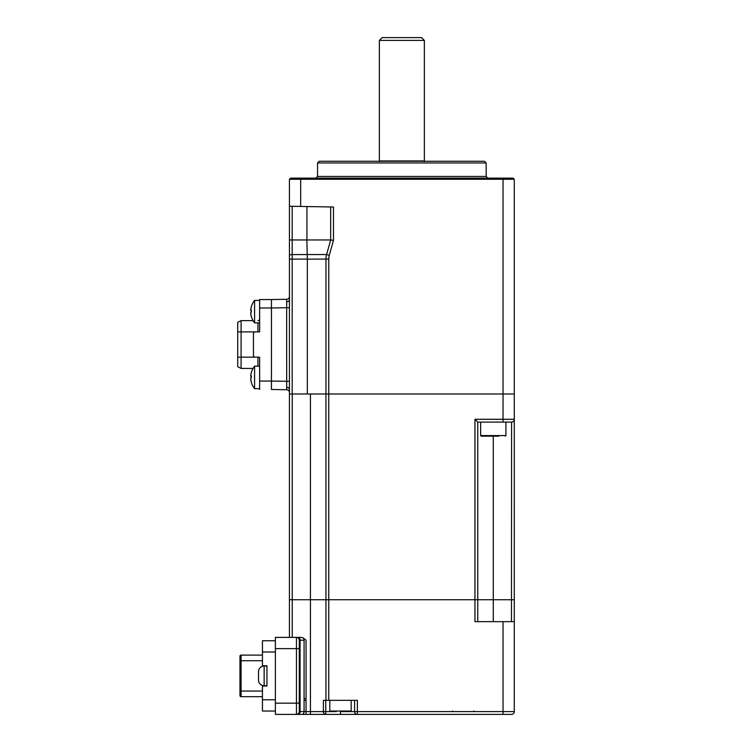 <?xml version="1.0" encoding="UTF-8"?>
<svg xmlns="http://www.w3.org/2000/svg" width="752" height="752" viewBox="0 0 752 752"><rect width="100%" height="100%" fill="white"/><g stroke="black" fill="none" stroke-linecap="round" stroke-linejoin="round"><path stroke-width="1.13" d="M486.177 162.958L317.541 162.958L319.224 161.266L484.495 161.266L486.177 162.958L486.177 176.447L487.86 178.13M289.435 307.718L286.672 307.718L286.672 299.287L271.444 299.55L286.672 299.287A2.811 2.811 0 0 0 289.435 296.476L289.435 389.273A2.811 1.983 0 0 0 286.691 387.289L286.672 307.718L271.444 307.982L271.444 299.55L259.637 299.55L259.637 307.982L271.444 307.982L271.444 381.057L289.435 381.33M514.283 179.258L289.435 179.258L290.554 178.13L513.155 178.13L514.283 179.258L514.283 599.729L289.435 599.729L289.435 255.351A2.811 0.761 0 0 1 292.19 254.59L292.19 393.992L289.435 393.992L289.435 392.563A2.811 2.811 0 0 0 286.672 389.752L286.691 387.289M292.19 393.992L325.954 393.992L325.954 599.729L514.283 599.729L514.283 711.589A2.811 2.811 0 0 1 511.473 714.4L357.36 714.4A2.811 2.811 0 0 1 354.549 711.589L354.549 700.347M307.333 393.992L307.333 259.102L289.435 259.139L289.435 206.236L333.484 207.007L333.484 240.349L330.673 239.963L330.673 206.96M292.19 206.283L292.19 254.59L326.594 254.533A16.864 16.864 15.6 0 0 325.973 259.073L307.333 259.149M307.23 254.599L307.333 259.102M307.23 254.552L306.872 239.963M289.435 255.351L289.435 239.963L330.673 239.963L326.594 254.533L329.301 255.285A14.053 14.053 0 0 0 328.784 259.073L328.765 393.992L514.283 393.992L298.958 393.992L503.041 393.992L503.041 178.13M271.444 389.489L286.672 389.752L271.444 389.489L271.444 381.057L259.637 381.057L259.637 357.172L255.144 357.172A1.683 1.683 0 0 1 253.452 355.48L253.537 355.978M325.973 393.992L325.973 259.073A16.864 16.864 0 0 1 326.594 254.533M306.938 239.963L306.938 206.546M289.435 179.258L289.435 206.236M259.637 389.489L259.637 381.057M253.452 355.48L253.452 333.559A1.683 1.683 0 0 1 255.144 331.876L254.89 331.895M251.309 310.529L250.717 310.416A17.888 1.814 9.5 0 1 251.328 310.134A16.582 12.934 82.6 0 0 251.328 312.146A17.888 1.814 170.5 0 0 250.717 312.625A17.888 17.559 58.4 0 0 251.328 316.31A16.582 1.335 141.5 0 0 251.3 316.432A16.582 1.335 141.5 0 0 251.309 316.479A17.992 17.992 0 0 0 253.057 320.634L241.091 320.634L241.091 357.172L259.637 357.172L259.637 366.158L259.637 361.101M251.3 316.432A16.582 1.335 141.5 0 0 251.309 316.479A16.582 1.335 141.5 0 0 251.328 316.517A17.992 17.992 0 0 0 254.59 322.881L259.637 322.881L259.637 331.876L255.144 331.876M259.637 331.876L259.637 307.982M257.955 320.634A1.683 1.683 0 0 0 259.637 318.942M253.057 320.634L241.091 320.634L237.717 322.317L237.717 357.172L241.091 357.172L241.091 368.414L253.057 368.414A17.992 17.992 0 0 0 251.309 372.569A16.582 1.335 38.5 0 1 251.328 372.522A17.888 17.559 58.4 0 0 250.717 376.188A17.888 1.814 9.5 0 1 251.328 375.906A16.582 12.934 82.6 0 0 251.328 377.918A16.582 12.934 97.4 0 1 251.309 377.41M237.717 357.172L237.717 366.722L241.091 368.414L237.717 366.722M251.328 377.918A17.888 1.814 170.5 0 0 250.717 378.397A17.888 17.559 58.4 0 0 251.328 382.072A16.582 1.335 141.5 0 0 251.3 382.204A16.582 1.335 141.5 0 0 251.309 382.242A17.992 17.992 0 0 0 254.59 388.652L254.59 366.158A17.992 17.992 0 0 0 251.309 372.569A16.582 1.335 38.5 0 0 251.3 372.607A16.582 1.335 38.5 0 1 251.3 372.607M250.726 378.623L250.717 378.623A17.888 17.559 121.6 0 0 251.3 382.195A16.582 1.335 141.5 0 0 251.309 382.242A16.582 1.335 141.5 0 0 251.328 382.279A16.582 1.335 141.5 0 1 251.309 382.242A17.992 17.992 0 0 0 254.59 388.652L259.637 388.652L254.59 388.652M251.3 376.884A17.888 1.814 9.5 0 1 250.717 376.414A17.888 17.559 121.6 0 1 250.726 376.188M251.309 376.291L250.717 376.188M250.717 376.414L251.309 376.498M254.59 322.881L254.59 300.396A17.992 17.992 0 0 0 251.309 306.797A16.582 1.335 38.5 0 1 251.328 306.76A17.888 17.559 58.4 0 0 250.717 310.416M251.3 316.423A17.888 17.559 121.6 0 1 250.717 312.86L250.726 312.851M251.3 312.165A16.582 12.934 97.4 0 1 251.309 311.638M251.3 311.112A17.888 1.814 9.5 0 1 250.717 310.642A17.888 17.559 121.6 0 1 250.726 310.416M251.3 306.844L251.3 306.844A16.582 1.335 38.5 0 1 251.309 306.797A17.992 17.992 0 0 1 254.59 300.396L259.637 300.396M250.717 310.642L251.309 310.736M379.375 40.411L382.185 37.6L421.534 37.6L424.344 40.411L379.375 40.411L379.375 160.947L424.344 160.947L424.513 161.539M477.764 422.098L474.954 419.287L503.041 419.287L503.041 422.098L477.764 422.098L477.764 621.65M503.041 393.992L503.041 419.287L514.283 419.287A2.811 2.811 0 0 1 511.473 422.098L503.041 422.098M511.586 422.088L511.473 621.65M344.707 711.589L357.36 711.589L357.36 700.347L328.765 700.347L328.765 393.992L325.954 393.992M498.877 436.151L481.195 436.151L480.631 435.587L505.927 435.587L505.363 436.151M299.268 711.589L304.071 711.589L304.071 640.196L299.268 640.196L299.268 711.589A2.811 2.811 0 0 1 296.457 714.4L303.658 714.4M329.818 700.347L329.818 711.025L351.175 711.025L350.611 711.589L340.496 711.589L340.496 714.4L357.36 714.4L275.382 714.4L275.382 703.158L296.457 703.158L296.457 648.628L275.382 648.628L275.382 703.158M302.078 714.4A2.811 1.983 90 0 0 304.071 711.589L306.055 711.589L306.055 714.4L310.435 714.4L310.435 711.589L323.388 711.589A2.811 2.35 90 0 0 325.738 714.4L306.055 714.4M474.954 419.287L474.954 621.65L514.283 621.65M292.246 393.992L292.246 637.386L289.435 637.386L289.435 599.729L325.954 599.729L325.954 700.347L323.388 700.347L323.388 711.589L336.285 711.589M328.765 700.347L325.954 700.347M306.055 700.347L304.071 700.347M289.435 637.386L275.382 637.386L300.913 637.386L303.244 637.922L306.055 640.196L306.055 711.589L310.435 711.589L310.435 393.992M275.382 648.628L275.382 637.386M299.268 640.196A2.811 2.811 0 0 0 296.457 637.386L296.457 648.628L299.268 648.628M304.071 640.196A2.811 1.983 -90 0 0 303.244 637.922M292.246 637.386L300.913 637.386M304.071 698.664L306.055 698.664M275.382 711.025L262.448 711.025L262.448 686.012L266.951 686.012L266.951 665.774L262.448 665.774L262.448 640.76L275.382 640.76M264.14 685.73A5.621 5.621 0 0 1 258.519 680.109L258.519 671.677A5.621 5.621 0 0 1 264.14 666.056L264.14 685.73L266.951 685.73M262.448 686.012L262.448 685.476M262.448 666.319L262.448 665.774M262.448 696.69L241.091 696.69L262.448 696.69M241.091 655.095L262.448 655.095L241.091 655.095A1.128 1.128 0 0 0 239.963 656.223A1.128 1.128 0 0 1 241.091 655.095L241.091 691.069L262.448 691.069M239.963 695.572A1.128 1.128 0 0 0 241.091 696.69A1.128 1.128 0 0 1 239.963 695.572L239.963 656.223L239.963 660.717L262.448 660.717M315.849 178.13L317.541 176.447L486.177 176.447M289.435 299.766A2.811 1.983 0 0 1 286.691 301.749M325.973 259.073L328.784 259.073M333.484 240.349L329.301 255.285M300.678 178.13L300.678 206.433M237.717 331.876L257.955 331.876L257.955 322.881M257.955 366.158L257.955 357.172M493.274 621.65L493.274 436.151M299.268 703.158L296.457 703.158L296.457 714.4M298.102 637.386A2.811 1.983 -90 0 1 300.095 640.196L300.095 711.589A2.811 1.983 90 0 1 298.102 714.4M357.36 714.4L357.36 711.589L503.041 711.589L503.041 621.65M503.041 714.4L503.041 711.589L514.283 711.589A2.811 2.811 0 0 1 511.473 714.4M325.738 700.347L325.738 714.4M262.448 699.783L275.382 699.783M275.382 652.003L262.448 652.003M239.963 691.069L241.091 691.069L241.091 696.69M317.541 176.447L317.541 162.958M259.637 366.158L254.59 366.158M424.344 160.947L424.344 40.411M379.375 160.947L379.205 161.539M505.927 422.098L505.927 435.587M480.631 422.098L480.631 435.587M329.818 711.025L330.372 711.589M351.175 700.347L351.175 711.025M473.901 711.025L473.337 711.589M452.544 711.025L453.099 711.589M266.951 666.056L264.14 666.056"/></g></svg>
